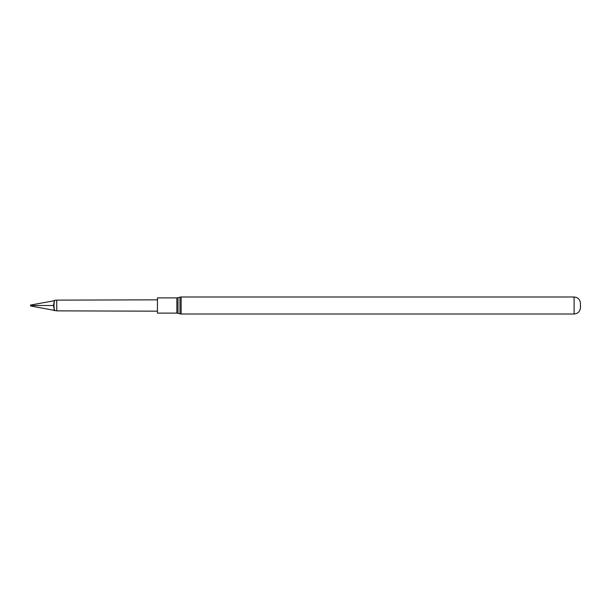 <?xml version="1.0" encoding="UTF-8"?>
<svg xmlns="http://www.w3.org/2000/svg" width="611" height="611" viewBox="0 0 611 611"><rect width="100%" height="100%" fill="white"/><g stroke="black" fill="none" stroke-linecap="round" stroke-linejoin="round"><path stroke-width="0.92" d="M52.745 300.918L54.394 301.162L53.875 305.5L54.394 309.838L52.745 310.083L30.55 305.943L30.55 305.057L54.394 300.711L54.578 300.215L56.701 300.215L56.777 310.869L157.447 311.167M56.701 300.215L56.777 310.869M56.777 300.131L157.447 299.833M52.745 310.083L56.701 310.785M157.447 313.115L157.447 297.885L176.846 297.885L176.846 313.115L157.447 313.115M580.45 303.346L580.45 307.654L580.45 303.346C580.038 299.451 577.922 297.336 574.103 296.999L181.139 296.999L179.978 297.16L179.978 313.84L178.007 313.275L178.007 297.725L176.846 297.885M54.578 310.785L53.875 310.083M54.578 300.215L53.875 300.918M30.55 305.5L53.875 305.5M54.394 301.162L53.394 305.5L54.394 309.838M178.007 313.275L176.846 313.115M574.103 296.999L574.103 314.001L181.139 314.001L181.139 296.999M181.139 314.001L179.978 313.84M574.103 314.001C577.922 313.664 580.038 311.549 580.45 307.654M178.007 297.725L179.978 297.16"/></g></svg>
